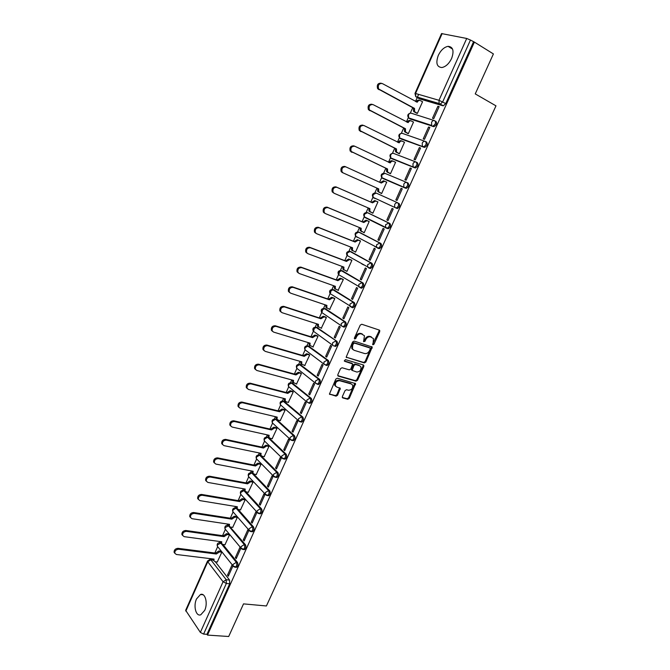 <?xml version="1.0" encoding="UTF-8"?>
<svg xmlns="http://www.w3.org/2000/svg" width="670" height="670" viewBox="0 0 670 670"><rect width="100%" height="100%" fill="white"/><g stroke="black" fill="none" stroke-linecap="round" stroke-linejoin="round"><path stroke-width="1" d="M372.947 344.807L373.994 344.196L379.756 331.591L379.337 330.084L361.767 324.255L360.226 325.134L354.422 337.965L354.74 339.028L355.812 338.409L356.566 336.75C357.814 334.481 359.455 333.534 361.473 333.92L364.472 335.737L363.576 341.65L364.974 341.323L365.72 339.682C366.967 337.429 368.584 336.491 370.577 336.868L373.508 338.635L372.947 344.807M372.562 344.33L379.019 331.114L379.044 329.983M354.338 338.551L355.845 336.265L356.566 336.75M363.517 341.466L364.999 339.196L365.72 339.682M220.941 542.675L220.363 542.641M228.78 525.389L228.093 525.372M236.703 508.019L235.874 507.977M244.776 490.616L243.704 490.474M252.791 473.112L251.593 472.844M275.914 477.358L276.819 477.526C278.519 476.228 278.879 474.569 277.916 472.568L260.756 455.407L259.533 455.106M284.113 458.992L285.052 459.185C286.785 457.87 287.154 456.211 286.165 454.21L268.703 437.527L267.523 437.242M292.363 440.5L293.334 440.718C295.11 439.378 295.487 437.719 294.482 435.726L276.718 419.529L275.571 419.253L293.326 435.467C294.331 437.46 293.946 439.126 292.179 440.458L291.174 440.207M300.679 421.882L301.676 422.117C303.493 420.768 303.878 419.093 302.848 417.109L283.938 401.196M309.046 403.122L310.068 403.39C311.935 402.017 312.337 400.342 311.274 398.365L292.128 382.947M317.454 384.237L318.526 384.521C320.436 383.139 320.846 381.456 319.766 379.48L300.369 364.581M305.738 350.318L304.992 349.757C304.029 347.412 304.817 346.089 307.354 345.779L327.169 360.133C328.275 362.11 327.848 363.793 325.896 365.2L327.035 365.527C328.995 364.128 329.422 362.437 328.317 360.468L308.669 346.089M334.707 346.239L335.611 346.398C337.613 344.983 338.057 343.283 336.926 341.315L317.036 327.471M343.367 326.985L344.246 327.136C346.298 325.695 346.75 323.995 345.594 322.027L325.453 308.728M352.085 307.597L352.939 307.731C355.041 306.274 355.51 304.565 354.329 302.606L333.936 289.859M360.862 288.066L361.691 288.184C363.852 286.71 364.329 284.993 363.123 283.033L342.471 270.856M368.885 268.084L370.51 268.503C372.721 267.012 373.215 265.278 371.984 263.327L351.072 251.727M377.704 248.218L379.387 248.679C381.657 247.163 382.168 245.429 380.912 243.478L359.731 232.465M386.598 228.21L388.332 228.713C390.66 227.172 391.18 225.43 389.898 223.478L368.458 213.077M451.597 58.491C454.285 50.828 453.104 46.774 448.054 46.339C444.118 47.135 440.86 50.166 438.281 55.417C435.601 63.064 436.806 67.101 441.907 67.528C445.776 66.732 449.009 63.717 451.597 58.491M204.685 610.404C208.136 603.251 205.196 592.431 200.481 594.508L196.536 598.921C193.127 605.981 195.975 616.869 200.782 614.784L204.685 610.404M342.362 396.514L342.814 397.947L347.755 399.261L349.263 398.365L355.577 383.625L337.337 378.207L335.804 379.111L329.431 394.069L336.047 396.146L337.571 395.233L340.31 388.307L336.792 387.042L335.419 385.845C335.092 382.612 336.507 380.903 339.656 380.728L351.348 383.994L352.663 385.133C353.006 388.332 351.624 390.032 348.492 390.25L346.558 389.714L345.05 390.618L342.362 396.514M474.394 42.101L493.405 53.935L475.239 93.901L495.984 105.843L266.409 605.973L243.52 603.879L228.696 636.5L207.491 635.093L474.394 42.101L470.466 40.041L442.686 101.882L440.291 104.11L415.727 96.622M364.346 362.922L365.845 362.043L372.244 347.043L354.154 341.08L352.613 341.968L346.164 357.177L364.346 362.922L363.626 362.42L365.133 361.532L371.515 346.558L372.244 347.043M363.835 366.448L357.529 380.267L356.021 381.155L338.283 376.13L337.814 374.664L340.536 368.651L342.077 367.755L349.321 369.865L350.846 368.969L352.688 363.952L344.656 361.289L344.305 360.979L345.418 359.614L363.408 364.983L363.835 366.448L363.123 365.937L356.817 379.739L357.529 380.267M215.346 561.77L229.576 580.094L226.242 579.734L226.351 583.444L203.596 634.088L200.355 632.396L185.657 610.328L207.549 560.991L207.759 561.753L185.841 611.149M418.641 94.386L417.276 97.451M417.201 97.636L415.5 101.463M412.737 107.686L410.283 113.188C407.645 114.017 407.1 115.592 408.641 117.912L408.491 114.88C409.311 113.372 410.35 112.845 411.606 113.322L434.177 120.516M408.332 117.585L406.422 121.881M403.7 128.012L401.33 133.347M399.395 137.702L397.419 142.149M394.731 148.196L392.436 153.355M390.518 157.676L388.474 162.274M385.828 168.229L383.609 173.212M381.707 177.508L379.597 182.257M376.984 188.128L374.848 192.935M372.956 197.206L370.795 202.064M368.19 207.918L366.147 212.516M364.262 216.753L362.06 221.72M359.455 227.574L357.512 231.954M355.636 236.175L353.383 241.234M350.787 247.088L348.928 251.258M347.068 255.463L344.774 260.613M342.177 266.467L340.41 270.429M339.38 272.757L336.223 279.851M333.627 285.705L331.952 289.457M330.896 291.835L327.739 298.954M325.134 304.808L323.56 308.359M322.479 310.779L319.305 317.923M316.701 323.786L315.218 327.128M314.121 329.59L310.93 336.767M308.326 342.621L306.935 345.762M305.084 349.933L302.622 355.477M300.018 361.331L298.711 364.271M296.86 368.441L294.365 374.053M291.76 379.915L290.537 382.654M288.686 386.816L286.165 392.503M283.561 398.365L282.43 400.911M280.579 405.074L278.025 410.827M275.412 416.69L274.373 419.043M272.522 423.206L269.935 429.026M267.33 434.889L266.375 437.041M264.516 441.212L261.903 447.108M259.298 452.97L258.427 454.93M256.568 459.101L253.922 465.055M251.317 470.918L250.53 472.693M248.679 476.864L245.999 482.886M243.394 488.748L242.691 490.331M240.832 494.51L238.126 500.599M235.522 506.461L234.902 507.86M233.043 512.039L230.312 518.186M227.708 524.057L227.172 525.263M225.313 529.451L222.549 535.665M219.944 541.528L219.484 542.549M217.624 546.745L214.835 553.018M212.231 558.881L211.862 559.701M207.491 635.093L206.955 634.314L203.596 634.088M442.828 105.751L419.387 98.825L415.735 96.631L439.135 103.515L443.356 105.793L439.135 103.515L438.984 100.291L466.714 38.466L470.466 40.041M442.158 33.55L415.551 93.49L414.99 93.423L441.538 33.575L466.714 38.466M416.179 112.979L417.343 113.439L422.577 101.698L422.167 101.572M437.879 106.262L432.502 118.238L433.766 118.64L439.151 106.639L437.879 106.262L439.034 106.89M428.574 126.99L423.239 138.883L424.478 139.318L429.822 127.401L428.574 126.99L429.738 127.602M407.176 133.196L408.323 133.682L413.524 122.024L413.022 121.856M419.345 147.576L414.043 159.385L415.258 159.845L420.567 148.02L419.345 147.576L420.509 148.162M398.231 153.271L399.362 153.782L404.529 142.208L403.876 141.973M410.174 168.011L404.915 179.727L406.112 180.222L411.38 168.488L410.174 168.011L411.347 168.572M389.354 173.203L390.476 173.739L395.593 162.249L394.588 161.847M402.26 188.798L401.07 188.287L402.243 188.831L397.025 200.456L395.853 199.928L397.025 200.456M386.732 182.139L385.593 181.654L386.716 182.173L381.64 193.555L380.518 193.052L381.64 193.555M386.85 219.978L388.014 220.53L393.206 208.965L392.034 208.429L386.85 219.978L388.039 220.48M372.897 213.177L371.766 212.692L372.872 213.227L377.922 201.896L376.774 201.444M377.922 239.885L379.061 240.471L384.22 228.989L383.064 228.411L377.922 239.885L379.111 240.363M363.425 232.373L364.17 232.758L369.187 221.51L368.056 221.025M369.053 259.642L370.175 260.262L375.292 248.863L374.161 248.26L369.053 259.642L370.242 260.102M355.016 251.87L355.527 252.154L360.502 240.982L359.388 240.48M374.79 246.552L376.272 247.146M360.251 279.264L361.348 279.918L366.431 268.595L365.317 267.966L360.251 279.264L361.44 279.708M346.549 271.183L346.943 271.417L351.884 260.32L350.787 259.793M361.708 263.863L362.277 264.089M351.507 298.745L352.588 299.431L357.638 288.192L356.541 287.522L351.507 298.745L352.705 299.163M338.09 290.336L343.333 279.524L342.244 278.963M342.822 318.091L343.894 318.803L348.903 307.639L347.822 306.944L342.822 318.091L344.028 318.493M329.673 309.347L334.833 298.594L333.769 298.008M334.204 337.295L335.251 338.032L340.226 326.952L339.171 326.231L334.204 337.295L335.419 337.672M321.307 328.216L326.391 317.53L325.344 316.918M325.654 356.365L326.684 357.127L331.616 346.13L330.578 345.377L325.654 356.365L326.859 356.725M312.982 346.959L318.016 336.332L316.977 335.695M351.8 348.467L352.378 348.643M317.153 375.3L318.166 376.096L323.074 365.167L322.044 364.388L317.153 375.3L318.367 375.635M304.716 365.56L309.691 355.008L308.669 354.346M308.719 394.102L309.708 394.923L314.582 384.078L313.577 383.274L308.719 394.102L309.934 394.421M296.5 384.036L301.425 373.55L300.42 372.863M300.336 412.77L301.316 413.625L306.156 402.846L305.16 402.017L300.336 412.77L301.559 413.072M288.343 402.385L293.217 391.967L292.229 391.263M292.019 431.312L292.983 432.183L297.781 421.489L296.81 420.634L292.019 431.312L293.242 431.597M280.236 420.609L285.068 410.258L284.097 409.529M283.753 449.721L284.7 450.625L289.474 440.006L288.519 439.118L283.753 449.721L284.984 449.989M272.179 438.708L276.97 428.423L276.015 427.669M275.554 468.012L276.484 468.933L281.216 458.389L280.278 457.476L275.554 468.012L276.785 468.255M264.181 456.68L268.93 446.463L267.983 445.692M267.405 486.169L268.318 487.115L273.017 476.646L272.095 475.708L267.405 486.169L268.645 486.395M256.233 474.536L260.948 464.385L260.019 463.59M259.307 504.2L260.211 505.18L264.876 494.778L263.972 493.815L259.307 504.2L260.555 504.409M248.335 492.266L253.009 482.182L252.096 481.361M251.275 522.114L252.154 523.111L256.794 512.776L255.907 511.796L251.275 522.114L252.523 522.298M240.497 509.87L245.136 499.862L244.232 499.024M243.294 539.894L244.156 540.924L248.763 530.665L247.892 529.652L243.294 539.894L244.542 540.07M232.708 527.365L237.306 517.424L236.418 516.562M235.363 557.566L236.217 558.613L240.79 548.42L239.927 547.39L235.363 557.566L236.619 557.725M224.969 544.744L229.534 534.869L228.663 533.982M227.49 575.111L228.328 576.183L232.875 566.066L232.029 565.003L227.49 575.111L228.746 575.254M217.281 562.004L221.812 552.197L220.949 551.284M222.934 544.467L237.49 562.482L236.317 562.339C237.172 564.366 236.845 565.991 235.338 567.23L234.534 567.113M237.306 517.424L235.019 517.072L231.828 519.158L194.325 513.379C191.695 513.597 190.389 514.928 190.414 517.374L191.997 518.697L229.534 524.325L229.316 526.025L245.463 544.744L244.29 544.584C245.17 546.611 244.835 548.244 243.294 549.492L242.465 549.358M238.235 509.502L253.495 526.888L252.322 526.712C253.218 528.731 252.883 530.372 251.3 531.628L250.446 531.478M245.915 491.805L261.576 508.907L260.412 508.714C261.334 510.724 260.982 512.374 259.365 513.647L258.478 513.48M249.341 477.392L248.478 476.479C247.749 474.31 248.511 473.054 250.773 472.693L253.042 473.363M253.561 473.908L269.717 490.8L268.553 490.591C269.491 492.601 269.139 494.251 267.481 495.54L266.568 495.356M313.962 331.642L333.568 345.887L332.521 344.958L332.605 342.789L335.787 340.963C336.918 342.931 336.474 344.631 334.472 346.055L335.611 346.398M398.952 203.337C400.266 205.288 399.722 207.038 397.335 208.596L394.689 207.281L394.663 204.543C395.493 203.027 396.556 202.457 397.846 202.851L376.155 193.061L397.846 202.851C399.153 204.794 398.616 206.544 396.23 208.11L373.349 197.474M407.05 182.575L408.072 183.052C409.412 184.995 408.859 186.754 406.414 188.337L382.084 177.793M416.33 162.157L417.268 162.609C418.633 164.552 418.055 166.319 415.542 167.927L390.886 157.969M425.676 141.596L426.522 142.023C427.912 143.958 427.326 145.742 424.747 147.367L401.447 139.151L399.755 138.02M435.843 121.278C437.267 123.213 436.656 125.005 434.018 126.655L410.383 119.059L408.683 117.928M235.748 567.281L236.518 567.364C238.026 566.133 238.353 564.509 237.49 562.482M243.679 549.542L244.466 549.643C246.016 548.403 246.342 546.77 245.463 544.744M251.652 531.678L252.473 531.804C254.056 530.539 254.399 528.906 253.495 526.888M259.684 513.697L260.538 513.831C262.154 512.558 262.498 510.917 261.576 508.907M267.774 495.591L268.653 495.741C270.303 494.46 270.663 492.81 269.717 490.8M357.269 237.079L357.696 237.498M365.82 217.591L366.322 218.102M374.455 197.985L375.007 198.58M210.581 559.551L213.177 559.86M206.955 634.314L229.684 583.796L229.576 580.094M473.489 41.917L445.751 103.574L443.356 105.793M401.07 188.287L395.853 199.928M364.999 339.196C366.239 336.935 367.855 336.005 369.848 336.382L371.306 336.851M355.845 336.265C357.093 333.995 358.726 333.049 360.745 333.434L362.227 333.911M346.156 357.169L363.626 362.42M370.259 349.003L369.957 347.965L354.48 343.107L353.408 343.727L352.621 345.469L352.487 348.894L354.053 350.284L364.647 353.542C366.632 353.894 368.24 352.956 369.472 350.72L370.259 349.003M369.488 347.646L369.957 347.965M353.006 349.648L351.767 348.392L351.901 344.966L352.688 343.233L353.76 342.604L369.237 347.47M337.755 375.652L355.318 380.627L356.817 379.739M351.909 363.316L344.271 360.87M356.75 372.026C359.899 371.825 361.289 370.1 360.904 366.85L359.614 365.728L355.536 364.514L354.02 365.41L352.169 370.409L356.75 372.026M352.11 370.359L351.465 369.89L351.516 368.852L353.308 364.899L354.832 364.003L358.902 365.217M363.123 365.937L363.182 364.916M335.745 386.372L334.724 385.3C334.397 382.076 335.812 380.376 338.961 380.192L350.644 383.466M329.406 394.01L335.36 395.602L336.876 394.689L339.64 387.821M342.278 397.444L347.06 398.725L348.567 397.821L354.891 383.148M416.598 113.205L413.541 111.354L413.474 108.079L414.512 108.406L414.588 111.681L417.368 113.389M422.544 101.773L420.417 100.617C419.152 100.132 418.114 100.651 417.284 102.183L382.21 83.507C378.868 83.365 377.679 85.191 378.642 88.968L414.512 108.406M413.474 108.079L377.62 88.666C376.657 84.889 377.847 83.072 381.18 83.206M416.238 101.857C417.067 100.341 418.105 99.822 419.361 100.307L419.738 100.416M407.712 133.472L404.487 131.571L404.446 128.389L405.467 128.74L405.509 131.923L408.348 133.632M413.482 122.099L411.347 120.985C410.082 120.525 409.043 121.052 408.214 122.568L372.997 104.579C369.706 104.445 368.508 106.237 369.396 109.939L405.467 128.74M404.446 128.389L368.391 109.604C367.503 105.902 368.701 104.118 371.992 104.252M407.167 122.267L407.184 122.225C408.005 120.709 409.052 120.181 410.316 120.65L410.819 120.818M399.01 153.648L395.493 151.638L395.476 148.564L396.489 148.941L396.506 152.023L399.395 153.732M404.496 142.283L402.343 141.211C401.079 140.767 400.032 141.295 399.22 142.802L363.86 125.491C360.611 125.374 359.396 127.124 360.226 130.751L396.489 148.941M395.476 148.564L359.237 130.39C358.408 126.764 359.623 125.014 362.864 125.131M398.164 142.517L398.198 142.434C399.019 140.926 400.057 140.398 401.33 140.842L401.975 141.077M390.476 173.723L386.573 171.562L386.573 168.58L387.57 168.991L387.562 171.972L390.501 173.681M395.568 162.316L393.407 161.286C392.134 160.859 391.096 161.403 390.275 162.902L354.79 146.244C351.583 146.144 350.36 147.869 351.114 151.42L387.57 168.991M386.573 168.58L350.15 151.026C349.388 147.475 350.611 145.758 353.81 145.859L354.514 146.144M389.22 162.634L389.278 162.5C390.091 161.001 391.138 160.465 392.411 160.892L393.181 161.194M379.505 192.524L377.713 191.352L377.738 188.463L378.717 188.898L378.684 191.787L381.674 193.488M386.699 182.207L384.538 181.218L381.322 183.044L345.779 166.855C342.613 166.763 341.382 168.455 342.085 171.93L343.141 172.902L378.717 188.898M377.738 188.463L342.186 172.475L341.13 171.512C340.427 168.036 341.658 166.344 344.824 166.436L345.779 166.855M380.351 182.6L383.55 180.791L384.538 181.218M370.585 212.164L368.919 211L368.952 208.244M377.897 201.955L375.728 201.008L372.512 202.851L336.842 187.307C333.719 187.232 332.479 188.89 333.116 192.298L334.213 193.312L369.924 208.663L369.873 211.469L372.905 213.161M334.054 193.228L332.178 191.846C331.541 188.446 332.781 186.788 335.896 186.863L371.548 202.399L374.756 200.556L375.728 201.008M377.905 201.938L374.756 200.556M371.548 202.399L372.512 202.851M361.741 231.661L360.184 230.514L360.217 227.884M369.162 221.569L366.976 220.656L363.768 222.515L327.965 207.616C324.883 207.549 323.635 209.182 324.221 212.516L325.36 213.571L361.197 228.286L361.13 230.999L364.204 232.691M324.439 213.094L323.3 212.038C322.714 208.713 323.962 207.08 327.044 207.139L362.813 222.038L366.029 220.179L366.976 220.656M369.103 221.469L366.029 220.179M362.813 222.038L363.768 222.515M352.437 250.714L351.516 249.893L351.549 247.381M360.485 241.041L358.291 240.161L355.083 242.037L319.154 227.766C316.106 227.716 314.85 229.324 315.386 232.591L316.567 233.688L352.529 247.774L352.445 250.404L355.561 252.088M376.364 247.389L376.883 247.599M315.662 233.177L314.481 232.088C313.945 228.83 315.202 227.222 318.25 227.272L354.145 241.535L357.353 239.659L358.291 240.161M377.394 247.674L375.418 246.887M360.041 240.739L357.353 239.659M354.145 241.535L355.083 242.037M343.861 269.985L342.906 269.131L342.94 266.752M351.867 260.37L349.665 259.533L346.457 261.426L310.411 247.783C307.404 247.749 306.14 249.332 306.617 252.523L307.84 253.654L343.928 267.121L343.819 269.675L346.976 271.342M363.098 264.65L363.668 264.876M306.952 253.118L305.729 251.995C305.252 248.796 306.508 247.222 309.515 247.255L345.536 260.898L348.743 259.014L349.665 259.533M362.738 264.349L362.16 264.122M351.281 259.977L348.743 259.014M345.536 260.898L346.457 261.426M343.308 279.574L341.105 278.77L337.898 280.68L301.726 267.64C298.753 267.623 297.488 269.181 297.924 272.322L299.18 273.477L335.385 286.333L335.26 288.803L338.451 290.462M335.352 289.122L334.364 288.242L334.389 285.981M298.309 272.916L297.045 271.76C296.609 268.628 297.874 267.079 300.847 267.096L336.993 280.127L340.201 278.217L341.105 278.77M342.646 279.105L340.201 278.217M336.993 280.127L337.898 280.68M334.816 298.636L332.605 297.874L329.397 299.791L293.108 287.363C290.169 287.363 288.896 288.896 289.289 291.969L290.579 293.15L326.901 305.403L326.767 307.806L329.992 309.456M326.893 308.125L325.88 307.22L325.905 305.068M289.658 292.547L288.427 291.383C288.033 288.318 289.306 286.785 292.246 286.785L328.501 299.214L331.709 297.296L332.605 297.874M334.104 298.125L331.709 297.296M328.501 299.214L329.397 299.791M326.374 317.563L324.154 316.843L320.947 318.778L284.549 306.944C281.643 306.96 280.361 308.476 280.713 311.483L282.036 312.689L318.476 324.347L318.325 326.684L321.592 328.308M318.493 326.993L317.463 326.072L317.479 324.029M281.048 312.027L279.867 310.872C279.516 307.865 280.797 306.358 283.703 306.341L320.076 318.175L323.283 316.24L324.154 316.843M325.645 317.019L323.283 316.24M320.076 318.175L320.947 318.778M317.999 336.365L315.771 335.678L312.563 337.63L276.057 326.382C273.176 326.416 271.894 327.906 272.204 330.854L273.561 332.085L310.109 343.166L309.95 345.427L313.242 347.035M310.118 345.712L309.096 344.79L309.104 342.864M272.506 331.374L271.375 330.226C271.065 327.278 272.347 325.788 275.219 325.754L311.709 337.002L314.908 335.05L315.771 335.678M317.253 335.779L314.908 335.05M311.709 337.002L312.563 337.63M309.674 355.033L307.446 354.38L304.239 356.348L267.615 345.687C264.767 345.737 263.486 347.211 263.762 350.1L265.144 351.348L301.793 361.842L301.634 364.036L304.959 365.627M301.776 364.304L300.788 363.383L300.797 361.557M264.022 350.578L262.95 349.439C262.673 346.549 263.955 345.084 266.802 345.033L303.393 355.703L306.592 353.735L307.446 354.38M308.92 354.422L306.592 353.735M303.393 355.703L304.239 356.348M301.416 373.575L299.172 372.956L295.972 374.94L259.24 364.849C256.426 364.916 255.136 366.373 255.371 369.203L256.786 370.468L293.544 380.401L293.368 382.528L296.726 384.103M293.493 382.763L292.547 381.841L292.547 380.125M255.605 369.647L254.575 368.517C254.332 365.686 255.622 364.237 258.436 364.17L295.143 374.27L298.343 372.286L299.172 372.956M300.654 372.93L298.343 372.286M295.143 374.27L295.972 374.94M293.209 391.992L290.964 391.406L287.765 393.399L250.923 383.877C248.134 383.96 246.845 385.401 247.046 388.173L248.486 389.463L285.353 398.826L285.169 400.886L286.299 401.874L288.552 402.444M285.269 401.096L284.356 400.183L284.356 398.566M247.255 388.583L246.267 387.469C246.058 384.689 247.347 383.257 250.136 383.173L286.944 392.704L290.144 390.71L290.964 391.406M292.447 391.314L290.144 390.71M286.944 392.704L287.765 393.399M285.06 410.283L282.807 409.73L279.608 411.74L242.666 402.771C239.902 402.871 238.612 404.286 238.788 407.017L240.245 408.315L277.213 417.117L277.02 419.127L278.176 420.123L280.437 420.659M277.104 419.311L276.224 418.398L276.216 416.882M238.956 407.385L238.017 406.288C237.842 403.558 239.131 402.142 241.895 402.042L278.804 411.02L282.003 409.01L282.807 409.73M284.298 409.579L282.003 409.01M278.804 411.02L279.608 411.74M276.961 428.44L274.708 427.921L271.509 429.947L234.466 421.531C231.728 421.648 230.43 423.055 230.581 425.726L232.063 427.033L269.131 435.291L268.938 437.242L270.111 438.247L272.372 438.75M268.997 437.393L268.151 436.497L268.134 435.073M230.723 426.061L229.827 424.973C229.676 422.301 230.974 420.902 233.713 420.777L270.722 429.21L273.913 427.184L274.708 427.921M276.208 427.711L273.913 427.184M270.722 429.21L271.509 429.947M268.921 446.48L266.66 445.994L263.461 448.037L226.326 440.156C223.613 440.299 222.314 441.681 222.432 444.31L223.939 445.625L261.099 453.347L260.898 455.24L262.096 456.253L264.365 456.714M260.948 455.357L260.127 454.469L260.111 453.138M222.557 444.604L221.695 443.532C221.569 440.91 222.867 439.52 225.581 439.386L262.69 447.275L265.881 445.24L266.66 445.994M268.176 445.726L265.881 445.24M262.69 447.275L263.461 448.037M260.94 464.402L258.67 463.942L255.471 465.993L218.244 458.657C215.547 458.816 214.249 460.181 214.341 462.769L215.866 464.084L253.126 471.27L252.925 473.112L254.131 474.134L256.409 474.569M252.959 473.204L252.163 472.325L252.146 471.077M214.442 463.02L213.613 461.965C213.521 459.385 214.819 458.02 217.507 457.861L254.709 465.215L257.9 463.163L258.67 463.942M260.195 463.623L257.9 463.163M254.709 465.215L255.471 465.993M253.009 482.191L250.731 481.772L247.54 483.841L210.213 477.023C207.541 477.199 206.243 478.556 206.31 481.094L207.859 482.417L245.212 489.075L245.002 490.867L246.225 491.889L248.511 492.291M245.019 490.934L244.232 488.899M206.394 481.303L205.598 480.273C205.531 477.735 206.829 476.378 209.492 476.203L246.794 483.036L249.977 480.976L250.731 481.772M252.272 481.395L249.977 480.976M246.794 483.036L247.54 483.841M245.128 499.87L242.85 499.485L239.659 501.562L202.239 495.264C199.593 495.457 198.286 496.805 198.337 499.292L199.903 500.616L237.347 506.763L237.13 508.505L238.378 509.527L240.664 509.904M237.138 508.538L236.368 506.604M198.395 499.468L197.633 498.447C197.591 495.959 198.889 494.619 201.536 494.427L238.922 500.733L242.105 498.656L242.85 499.485M244.399 499.05L242.105 498.656M238.922 500.733L239.659 501.562M230.572 527.056L232.867 527.391M228.596 525.171L229.316 526.025L228.562 524.183M190.464 517.508L189.727 516.503C189.702 514.058 191 512.726 193.63 512.517L231.108 518.312L234.291 516.227L235.019 517.072M236.585 516.587L234.291 516.227M231.108 518.312L231.828 519.158M229.534 534.869L227.239 534.543L224.056 536.645L186.461 531.369C183.848 531.603 182.55 532.918 182.55 535.33L184.149 536.653L221.77 541.779L221.552 543.429L222.825 544.459L225.12 544.769M220.849 542.549L221.552 543.429L220.807 541.645M182.583 535.431L181.88 534.442C181.871 532.03 183.17 530.715 185.783 530.489L223.345 535.774L226.527 533.68L227.239 534.543M228.822 534.007L226.527 533.68M223.345 535.774L224.056 536.645M221.812 552.189L219.517 551.896L216.335 554.006L178.647 549.241C176.059 549.484 174.753 550.799 174.744 553.16L176.361 554.484L214.065 559.107L213.839 560.715L215.129 561.745L217.432 562.021M213.822 560.664L213.11 558.989M174.761 553.227L174.083 552.247C174.091 549.886 175.398 548.579 177.986 548.328L215.631 553.119L218.814 551.016L219.517 551.896M221.108 551.309L218.814 551.016M215.631 553.119L216.335 554.006M373.265 343.702L373.994 344.196M355.092 337.915L355.812 338.409M364.254 340.829L364.974 341.323M218.035 547.097L217.382 546.268C216.745 544.182 217.507 542.943 219.651 542.549L220.614 542.876L236.317 562.339L233.152 564.341L232.993 565.84L236.518 567.364M221.167 542.951L217.524 544.802L217.382 546.268L233.763 566.728M225.782 529.844L225.078 528.99C224.425 526.888 225.179 525.649 227.356 525.255L228.311 525.573L244.29 544.584L241.125 546.578L240.966 548.119L244.466 549.643M229.023 525.674L225.212 527.483L225.078 528.99L241.795 549.031M233.579 512.475L232.825 511.604C232.147 509.485 232.909 508.229 235.111 507.852L236.058 508.145L252.322 526.712L249.156 528.689L248.997 530.28L252.473 531.804M236.946 508.296L236.058 508.145L232.959 510.046L232.825 511.604L249.885 531.209M241.426 494.988L240.622 494.1C239.919 491.956 240.681 490.7 242.917 490.331L243.855 490.607L260.412 508.714L257.238 510.682L257.087 512.316L260.538 513.831M244.935 490.8L243.855 490.607L240.756 492.5L240.622 494.1L258.034 513.262M257.305 459.67L256.384 458.732C255.622 456.555 256.392 455.282 258.687 454.93L259.608 455.173L276.752 472.342C277.715 474.343 277.355 476.002 275.655 477.308L274.717 477.099M260.756 455.407L259.608 455.173L256.51 457.032L256.384 458.732L273.435 476.018L273.578 474.285L276.752 472.342L277.916 472.568M265.328 441.823L264.349 440.877C263.561 438.666 264.332 437.393 266.66 437.049L267.565 437.276L285.01 453.967C285.998 455.969 285.621 457.627 283.887 458.95L282.916 458.724M268.703 437.527L267.565 437.276L264.466 439.126L264.349 440.877L281.702 457.685L281.835 455.893L285.01 453.967L286.165 454.21M291.182 440.224L272.363 422.896C271.543 420.668 272.313 419.378 274.683 419.043L275.579 419.261L272.472 421.095L272.363 422.896L273.41 423.859M276.718 419.529L275.579 419.261M281.542 405.777L280.437 404.797C279.583 402.544 280.361 401.246 282.765 400.92L301.693 416.832C302.731 418.817 302.338 420.492 300.52 421.84L299.482 421.564M284.775 401.405L283.644 401.121L280.537 402.938L280.437 404.797L298.401 420.626L298.519 418.716L301.693 416.832L302.848 417.109M289.499 387.361L288.569 386.573C287.681 384.287 288.46 382.989 290.906 382.662L310.126 398.064C311.182 400.049 310.779 401.724 308.92 403.097L306.835 401.908L306.952 399.94L310.126 398.064L311.274 398.365M292.899 383.156L291.768 382.855L288.661 384.655L288.569 386.573L306.835 401.908L310.068 403.39M297.572 368.885L296.751 368.232C295.83 365.921 296.609 364.606 299.096 364.287L318.618 379.161C319.699 381.146 319.288 382.83 317.379 384.212L315.335 383.056L315.444 381.021L318.618 379.161L319.766 379.48M301.073 364.781L299.942 364.463L296.835 366.247L296.751 368.232L315.335 383.056L318.526 384.521M309.305 346.281L308.175 345.938L305.068 347.713L304.992 349.757L323.895 364.07L323.995 361.976L327.169 360.133L328.317 360.468M317.588 327.647L316.466 327.295L313.359 329.045L313.292 331.164C312.295 328.786 313.083 327.446 315.662 327.144L336.926 341.315M322.262 312.848L321.659 312.438C320.612 310.034 321.407 308.677 324.029 308.384L344.464 321.659C345.611 323.618 345.167 325.327 343.107 326.767L341.206 325.704L341.281 323.459L344.464 321.659L345.594 322.027M325.938 308.895L324.816 308.518L321.709 310.252L321.659 312.438L341.206 325.704L344.246 327.136M330.611 293.937L330.076 293.586C328.987 291.14 329.782 289.775 332.462 289.49L353.199 302.212C354.38 304.172 353.911 305.88 351.809 307.346L349.958 306.316L350.016 304.004L353.199 302.212L354.329 302.606M334.338 290.001L333.224 289.608L330.117 291.333L330.076 293.586L352.939 307.731M339.037 274.901L338.551 274.608C337.42 272.129 338.224 270.739 340.946 270.462L362.001 282.623C363.207 284.583 362.73 286.299 360.569 287.782L358.768 286.785L358.819 284.398L362.001 282.623L363.123 283.033M342.797 270.981L341.692 270.571L338.576 272.28L338.551 274.608L361.691 288.184M349.639 251.275L370.862 262.9C372.093 264.851 371.599 266.576 369.388 268.075L367.646 267.121L367.679 264.65L370.862 262.9L371.984 263.327M351.323 251.828L350.217 251.401L347.102 253.084L347.521 255.739M358.408 231.979L379.79 243.026C381.046 244.977 380.543 246.711 378.274 248.235L376.59 247.314L376.607 244.759L379.79 243.026L380.912 243.478M359.899 232.54L358.802 232.088L355.686 233.763L355.695 236.25L356.591 237.054L356.063 236.443M367.244 212.574L388.784 223.009C390.066 224.961 389.546 226.703 387.218 228.244L385.602 227.373L385.602 224.726L388.784 223.009L389.898 223.478M368.542 213.11L367.445 212.641L364.329 214.299L364.363 216.871L365.225 217.641L364.673 217.021M213.378 560.12L210.857 559.81L226.242 579.734L223.068 581.753L207.759 561.753L210.857 559.81L209.886 559.467L207.549 560.991M200.355 632.396L223.068 581.753L226.351 583.444L229.684 583.796M414.99 93.423L415.735 96.631L415.551 93.49L438.984 100.291L445.751 103.574M266.233 495.197L248.478 476.479L248.603 474.829L251.702 472.953L268.553 490.591L265.379 492.542L265.236 494.226L268.653 495.741M294.482 435.726L293.326 435.467L290.144 437.368L290.018 439.219L293.334 440.718M299.674 421.648L298.401 420.626L301.676 422.117M386.28 228.06L365.225 217.641M405.727 188.27L382.671 178.404L381.883 177.701L381.808 174.954L384.923 173.337L406.841 182.483M414.906 167.869L391.481 158.581L390.736 157.911L390.635 155.072C391.447 153.581 392.486 153.045 393.751 153.472L415.886 161.972M424.144 147.316L400.359 138.615L399.655 137.987L399.529 135.047C400.35 133.548 401.389 133.02 402.645 133.472L424.998 141.311M433.448 126.613L408.641 117.912L431.689 125.441L431.572 122.317C432.418 120.759 433.482 120.223 434.755 120.701C436.178 122.635 435.567 124.427 432.929 126.077L434.018 126.655M425.425 141.462C426.815 143.405 426.229 145.181 423.649 146.814L422.334 146.119L422.242 143.104C423.088 141.554 424.152 141.01 425.425 141.462M416.162 162.073C417.527 164.016 416.958 165.792 414.445 167.391L413.047 166.654L412.98 163.74C413.817 162.199 414.881 161.646 416.162 162.073M406.975 182.533C408.306 184.476 407.754 186.243 405.308 187.826L403.834 187.039L403.784 184.217C404.621 182.684 405.685 182.131 406.975 182.533M325.896 365.2L323.895 364.07L327.035 365.527M373.91 198.094L373.09 197.357L373.039 194.694L376.155 193.061M282.824 458.682L281.702 457.685L285.052 459.185M274.499 476.998L273.435 476.018L276.819 477.526M369.848 336.382L370.577 336.868M360.745 333.434L361.473 333.92M379.019 331.114L379.756 331.591M346.239 357.311L346.666 357.621M371.473 347.638L372.202 348.132M365.133 361.532L365.845 362.043M353.76 342.604L354.48 343.107M352.688 343.233L353.408 343.727M351.901 344.966L352.621 345.469M355.318 380.627L356.021 381.155M337.822 375.786L338.283 376.13M351.49 363.014L352.194 363.525M354.832 364.003L355.536 364.514M353.308 364.899L354.02 365.41M351.516 368.852L352.219 369.371M338.961 380.192L339.656 380.728M339.564 388.776L340.26 389.312M336.876 394.689L337.571 395.233M335.36 395.602L336.047 396.146M329.456 394.128L329.958 394.521M354.824 384.111L355.527 384.639M348.567 397.821L349.263 398.365M347.06 398.725L347.755 399.261M342.337 397.57L342.814 397.947M413.39 108.272L414.428 108.599M414.194 111.932L415.233 112.258M416.263 101.874L417.284 102.183M378.466 89.428L379.488 89.738M404.353 128.59L405.384 128.942M405.183 132.183L406.204 132.543M407.184 122.225L408.214 122.568M369.296 110.424L370.301 110.759M395.392 148.757L396.406 149.134M396.23 152.299L397.243 152.676M398.198 142.434L399.22 142.802M360.192 131.261L361.18 131.63M386.49 168.773L387.486 169.183M387.344 172.265L388.34 172.676M389.278 162.5L390.275 162.902M351.155 151.948L352.127 152.341M377.654 188.655L378.634 189.091M380.426 182.424L381.406 182.851M342.186 172.475L343.141 172.902M368.885 208.387L369.84 208.847M371.632 202.206L372.595 202.658M335.896 186.863L336.842 187.307M360.167 227.984L361.113 228.47M362.897 221.845L363.852 222.323M327.044 207.139L327.965 207.616M351.516 247.448L352.445 247.959M354.229 241.351L355.167 241.853M318.25 227.272L319.154 227.766M342.931 266.769L343.844 267.305M345.62 260.714L346.541 261.241M309.515 247.255L310.411 247.783M334.506 286.023L335.302 286.517M337.077 279.943L337.981 280.495M300.847 267.096L301.726 267.64M326.173 305.16L326.818 305.587M328.585 299.038L329.472 299.616M292.246 286.785L293.108 287.363M317.848 324.154L318.392 324.531M320.159 317.999L321.031 318.593M283.703 306.341L284.549 306.944M309.557 342.998L310.026 343.341M311.784 336.826L312.647 337.446M275.219 325.754L276.057 326.382M303.477 355.519L304.322 356.172M266.802 345.033L267.615 345.687M295.219 374.086L296.056 374.764M258.436 364.17L259.24 364.849M287.02 392.528L287.84 393.223M250.136 383.173L250.923 383.877M278.879 410.844L279.683 411.564M241.895 402.042L242.666 402.771M270.797 429.034L271.584 429.772M233.713 420.777L234.466 421.531M262.766 447.099L263.545 447.861M225.581 439.386L226.326 440.156M254.793 465.039L255.555 465.826M217.507 457.861L218.244 458.657M246.87 482.861L247.615 483.665M209.492 476.203L210.213 477.023M238.997 500.565L239.734 501.386M201.536 494.427L202.239 495.264M231.184 518.144L231.904 518.99M193.63 512.517L194.325 513.379M223.42 535.606L224.132 536.477M185.783 530.489L186.461 531.369M215.707 552.959L216.402 553.839M177.986 548.328L178.647 549.241M452.56 49.061L448.054 46.339M203.077 594.759L200.481 594.508M424.747 147.367L399.655 137.987C398.173 135.65 398.742 134.101 401.38 133.347M415.542 167.927L390.736 157.911C389.303 155.557 389.906 154.041 392.561 153.346M406.414 188.337L381.883 177.701C380.501 175.331 381.138 173.832 383.793 173.212M397.335 208.596L373.09 197.357C371.758 194.962 372.428 193.488 375.099 192.935M388.332 228.713L364.363 216.871C363.081 214.459 363.785 213.01 366.473 212.524M379.387 248.679L355.695 236.25C354.472 233.813 355.201 232.39 357.906 231.971M370.51 268.503L347.094 255.496C345.913 253.034 346.683 251.627 349.397 251.284M379.053 330L379.79 330.478M351.767 348.392L352.487 348.894M351.465 369.89L352.169 370.409M363.224 364.932L363.877 365.401M334.724 385.3L335.419 385.845M339.707 387.838L340.31 388.307M354.966 383.165L355.577 383.625M413.541 111.354L414.588 111.681M377.62 88.666L378.642 88.968M404.487 131.571L405.509 131.923M368.391 109.604L369.396 109.939M395.493 151.638L396.506 152.023M359.237 130.39L360.226 130.751M386.573 171.562L387.562 171.972M350.15 151.026L351.114 151.42M377.713 191.352L378.684 191.787M341.13 171.512L342.085 171.93M368.919 211L369.873 211.469M332.178 191.846L333.116 192.298M360.184 230.514L361.13 230.999M323.3 212.038L324.221 212.516M351.516 249.893L352.445 250.404M314.481 232.088L315.386 232.591M342.906 269.131L343.819 269.675M305.729 251.995L306.617 252.523M334.364 288.242L335.26 288.803M297.045 271.76L297.924 272.322M325.88 307.22L326.767 307.806M288.427 291.383L289.289 291.969M317.463 326.072L318.325 326.684M279.867 310.872L280.713 311.483M309.096 344.79L309.95 345.427M271.375 330.226L272.204 330.854M300.788 363.383L301.634 364.036M262.95 349.439L263.762 350.1M292.547 381.841L293.368 382.528M254.575 368.517L255.371 369.203M284.356 400.183L285.169 400.886M246.267 387.469L247.046 388.173M276.224 418.398L277.02 419.127M238.017 406.288L238.788 407.017M268.151 436.497L268.938 437.242M229.827 424.973L230.581 425.726M260.127 454.469L260.898 455.24M221.695 443.532L222.432 444.31M252.163 472.325L252.925 473.112M213.613 461.965L214.341 462.769M244.257 490.055L245.002 490.867M205.598 480.273L206.31 481.094M236.401 507.667L237.13 508.505M197.633 498.447L198.337 499.292M189.727 516.503L190.414 517.374M181.88 534.442L182.55 535.33M213.144 559.819L213.839 560.715M174.083 552.247L174.744 553.16"/></g></svg>

